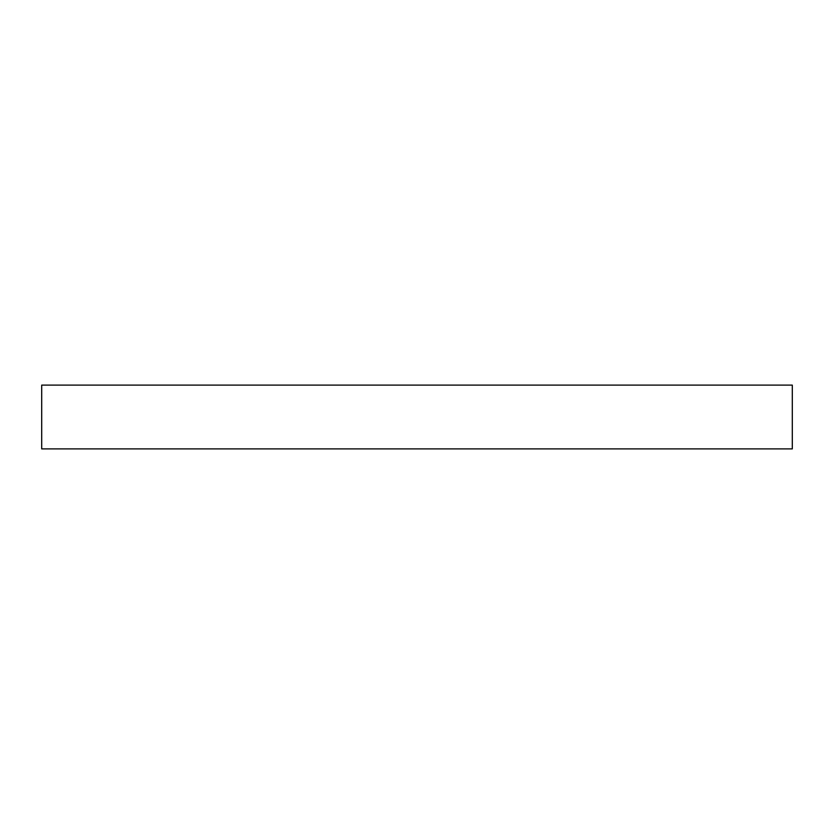 <?xml version="1.0" encoding="UTF-8"?>
<svg xmlns="http://www.w3.org/2000/svg" width="834" height="834" viewBox="0 0 834 834"><rect width="100%" height="100%" fill="white"/><g stroke="black" fill="none" stroke-linecap="round" stroke-linejoin="round"><path stroke-width="1.25" d="M596.925 385.11L792.3 385.11L792.3 448.89L41.7 448.89L41.7 385.11L596.925 385.11"/></g></svg>
